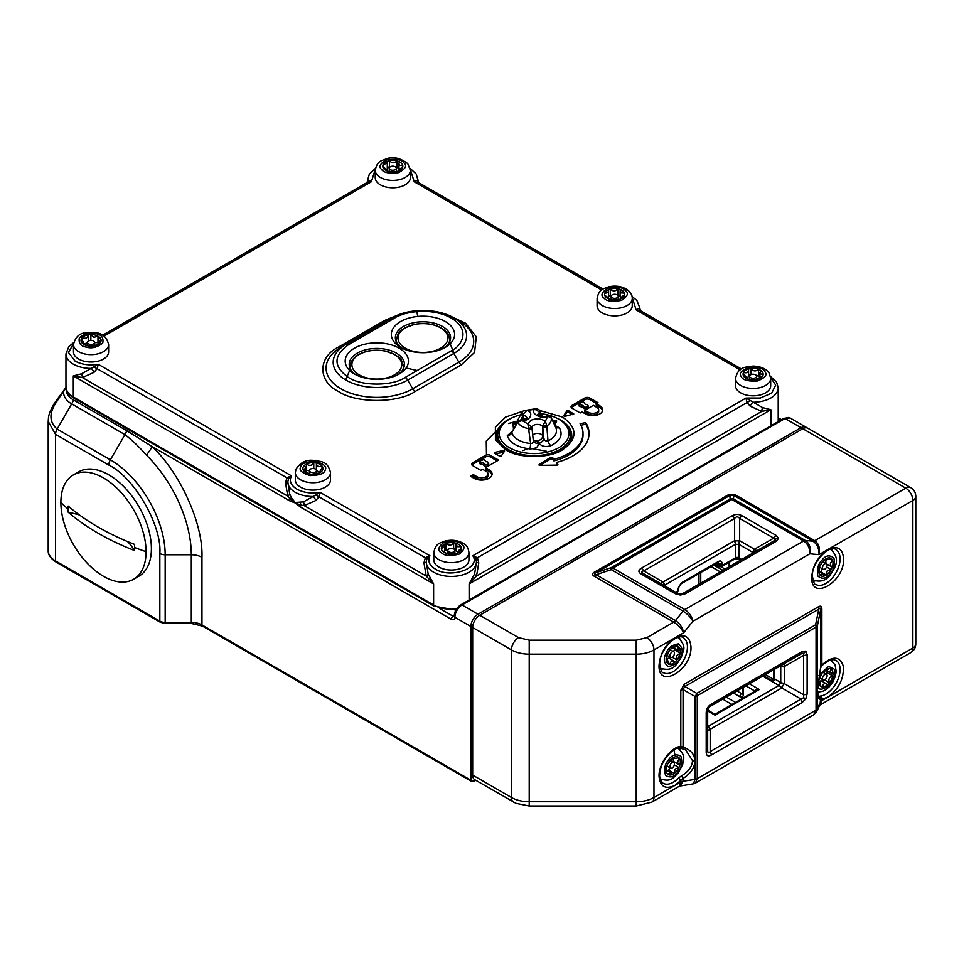 <?xml version="1.0" encoding="UTF-8"?>
<svg xmlns="http://www.w3.org/2000/svg" width="964" height="964" viewBox="0 0 964 964"><rect width="100%" height="100%" fill="white"/><g stroke="black" fill="none" stroke-linecap="round" stroke-linejoin="round"><path stroke-width="1.45" d="M417.677 316.445L417.026 312.42M56.069 562.072L160.361 622.286A2.506 1.446 -60 0 1 159.843 621.141L55.551 560.928A25.1 14.496 180 0 1 48.2 550.673C47.923 554.625 50.55 558.421 56.069 562.072A2.506 1.446 -60 0 1 55.551 560.928L55.551 434.342L48.2 421.425M66.191 387.118L54.587 402.964A7.531 0.603 33.3 0 1 55.635 403.289L66.54 386.745M160.361 622.286L165.169 623.467L165.169 554.77A77.506 44.754 -120 0 0 110.366 459.84A7.531 4.35 120 0 0 108.799 465.094L55.551 434.342A7.531 4.35 -60 0 1 57.117 429.101C49.441 422.34 48.947 413.737 55.635 403.289M108.799 465.094C134.056 477.035 162.121 525.657 159.843 553.505A7.531 4.35 180 0 0 165.169 554.77L191.306 554.77A95.99 55.418 -120 0 0 146.311 454.996C139.479 447.176 132.357 440.391 124.922 434.619L110.366 459.84L57.117 429.101L71.673 403.88A27.402 15.822 180 0 1 63.901 390.565A15.062 12.183 -166.8 0 0 66.094 388.42M146.311 454.996A15.062 5.254 134.7 0 0 151.963 446.477L451.369 619.334C453.514 620.31 454.695 619.623 454.924 617.285L470.89 626.504L470.89 780.225L201.958 624.961A15.062 8.7 0 0 0 191.306 622.407L165.169 622.407A7.531 4.35 0 0 1 159.843 621.141L159.843 553.505M126.766 430.703A15.062 8.7 120 0 1 124.922 434.619L71.673 403.88A15.062 8.7 120 0 0 73.517 399.964L126.766 430.703L151.963 446.477C180.172 472.758 203.32 524.067 201.958 557.325L201.958 624.961A2.506 1.446 -60 0 0 202.476 626.106L191.306 623.467L191.306 554.77A15.062 8.7 180 0 1 201.958 557.325M73.517 343.642L68.48 352.487L75.072 361.09C81.747 364.645 89.447 365.693 98.171 364.247L97.364 368.381L94.014 372.369L82.374 377.551L73.3 375.9L289.803 500.906A5.025 2.904 -60 0 1 290.152 498.942L287.754 496.123L285.525 482.94L286.862 477.783L291.477 475.854C288.971 480.891 290.791 485.338 296.948 489.182C303.624 492.737 311.324 493.785 320.048 492.339L429.932 555.782L426.823 559.108L426.269 561.831A5.025 1.241 0.4 0 1 423.967 562.868L425.305 557.722L429.932 555.782C427.426 560.819 429.245 565.266 435.391 569.122C450.718 579.027 481.277 568.133 472.806 555.782L477.433 557.722L478.771 562.868L476.529 576.062L469.119 583.931L474.601 573.893L476.469 561.94A25.1 14.496 0 0 0 476.469 561.831L475.903 559.108L472.806 555.782L745.991 398.06L760.307 398.048L771.706 393.095L775.683 385.13L770.646 377.454M315.891 500.473A5.025 1.856 55.1 0 0 313.131 496.508L320.048 492.339L319.229 496.472L315.891 500.473L304.25 505.642L300.876 505.136A5.025 2.904 120 0 0 300.539 507.1L433.619 583.931L426.209 576.062L423.967 562.868M94.014 372.369A5.025 1.856 55.1 0 0 91.255 368.405L98.171 364.247L291.477 475.854L288.381 479.168L287.826 481.892L289.682 493.966L291.273 497.569L295.177 502.509L303.431 501.895L313.131 496.508A25.1 14.496 0 0 1 295.177 492.267A25.1 14.496 0 0 1 287.814 482.012A25.1 14.496 0 0 1 287.826 481.892L287.826 481.892M446.392 314.372L465.612 323.241L476.324 336.834L474.553 352.426L461.358 364.814L415.207 391.456C397.795 403.422 355.849 403.422 338.436 391.456C317.698 381.395 317.698 357.186 338.436 347.124L384.576 320.482L399.542 314.372M539.599 410.471L562.482 417.038C577.822 427.968 577.822 438.909 562.482 449.839C549.601 458.683 518.572 458.695 505.678 449.839L495.424 439.741L495.388 427.233L505.582 417.099L523.018 411.146M406.097 367.995L417.147 370.55M454.092 353.318L450.417 344.413M564.976 416.352L563.603 415.809L566.868 410.893L568.519 410.688L573.785 413.966L564.976 416.352M539.864 465.359L539.117 464.383L550.866 457.249L552.517 457.418L553.938 459.274A48.947 28.257 0 0 0 583.027 433.439A48.947 28.257 0 0 0 580.075 423.774L585.738 422.581A54.972 31.74 180 0 1 589.052 433.439A54.972 31.74 180 0 1 556.385 462.455L557.891 464.54L556.915 465.118L539.864 465.359M375.418 168.399L369.345 174.074L367.694 179.882L371.357 181.774L367.079 182.533A5.025 3.784 52.4 0 0 368.26 180.401M497.304 439.837A37.656 21.738 0 0 1 497.713 438.885L497.713 438.801M487.929 462.13A2.506 1.446 180 0 1 488.664 463.154A2.506 1.446 180 0 1 487.121 464.491A2.506 1.446 180 0 1 484.386 464.178A2.506 1.446 180 0 1 483.651 463.154A2.506 1.446 180 0 1 483.675 462.949L479.952 462.166L479.59 461.214L484.205 459.37L485.796 461.72A2.506 1.446 180 0 1 487.929 462.13M488.664 463.154L488.664 464.793A2.506 1.446 180 0 1 487.121 466.142A2.506 1.446 180 0 1 484.386 465.817A2.506 1.446 180 0 1 483.651 464.793A2.506 1.446 180 0 1 483.675 464.588L483.675 463.371M582.184 401.976L583.606 401.976L585.184 404.338A2.506 1.446 180 0 1 587.329 404.747A2.506 1.446 180 0 1 588.064 405.772A2.506 1.446 180 0 1 586.522 407.109A2.506 1.446 180 0 1 583.786 406.796A2.506 1.446 180 0 1 583.051 405.772A2.506 1.446 180 0 1 583.075 405.555L578.689 404.229L582.184 401.976M588.064 405.772L588.064 407.411A2.506 1.446 180 0 1 586.522 408.748A2.506 1.446 180 0 1 583.786 408.435A2.506 1.446 180 0 1 583.051 407.411A2.506 1.446 180 0 1 583.075 407.194L583.075 405.977M400.602 347.353L400.602 347.353A31.631 18.256 180 0 1 400.602 321.53A31.631 18.256 180 0 1 445.332 321.53A31.631 18.256 180 0 1 445.332 347.353A31.631 18.256 180 0 1 400.602 347.353M443.814 348.185A27.607 15.942 0 0 0 450.586 337.725A27.607 15.942 0 0 0 442.488 326.459A27.607 15.942 0 0 0 412.399 323A27.607 15.942 0 0 0 395.361 337.725A27.607 15.942 0 0 0 402.121 348.185M354.451 374.008L354.451 374.008A31.631 18.256 180 0 1 354.451 348.185A31.631 18.256 180 0 1 399.18 348.185A31.631 18.256 180 0 1 399.18 374.008A31.631 18.256 180 0 1 354.451 374.008M397.674 374.827A27.607 15.942 0 0 0 404.434 364.368A27.607 15.942 0 0 0 396.349 353.101A27.607 15.942 0 0 0 366.26 349.643A27.607 15.942 0 0 0 349.209 364.368A27.607 15.942 0 0 0 355.969 374.827M396.541 338.027A27.607 15.942 0 0 0 395.686 340.184M350.39 364.681A27.607 15.942 0 0 0 349.534 366.826M489.001 469.721A10.544 6.085 180 0 1 492.086 474.023A10.544 6.085 180 0 1 485.579 479.638A10.544 6.085 180 0 1 474.083 478.325L470.54 476.276L473.384 474.637L476.927 476.686A6.531 3.772 0 0 0 484.036 477.505A6.531 3.772 0 0 0 488.073 474.023A6.531 3.772 0 0 0 486.157 471.36L482.603 469.311L480.831 470.336L472.673 465.612A3.519 2.024 180 0 1 471.637 464.178A3.519 2.024 180 0 1 472.673 462.744L485.446 455.37A3.519 2.024 180 0 1 490.423 455.37L498.581 460.081L485.446 467.673L489.001 469.721L489.001 471.36L485.446 469.311L485.446 467.673M597.981 402.699L596.21 403.723L599.753 405.772A10.038 5.796 180 0 1 602.693 409.869A10.038 5.796 180 0 1 596.499 415.231A10.038 5.796 180 0 1 585.558 413.966L582.003 411.917L580.232 412.941L572.062 408.23A3.519 2.024 180 0 1 571.037 406.796A3.519 2.024 180 0 1 572.062 405.362L584.847 397.987A3.519 2.024 180 0 1 589.811 397.987L597.981 402.699M494.677 453.321L495.026 452.369L503.184 450.525L504.558 451.068L501.292 455.996L499.653 456.189L494.677 453.321M603.006 289.067L418.569 182.582L414.231 181.774L410.327 169.435M375.261 169.435L371.357 181.774L104.064 336.087M741.461 368.995L640.445 310.673L636.107 309.866L632.203 297.527M491.989 474.842A10.544 6.085 0 0 0 489.001 471.36M497.159 460.9L490.423 457.008A3.519 2.024 0 0 0 485.446 457.008L472.673 464.383A3.519 2.024 0 0 0 471.938 464.997M476.927 476.686L476.927 478.325A6.531 3.772 0 0 0 484.036 479.144A6.531 3.772 0 0 0 488.073 475.662L488.073 474.023M476.927 478.325L473.384 476.276L473.384 474.637M473.384 476.276L471.962 477.096M602.596 410.688A10.038 5.796 0 0 0 599.753 407.411L596.21 405.362L596.21 403.723M596.559 403.518L589.811 399.626A3.519 2.024 0 0 0 584.847 399.626L572.062 407.001A3.519 2.024 0 0 0 571.339 407.615M503.895 452.164L495.629 453.875M572.532 414.653L568.519 412.327L566.868 412.532L564.277 416.364M553.938 459.274L553.938 460.913L552.517 459.057L550.866 458.888L540.214 465.359M557.156 465.094L556.385 462.455M589.04 434.258A54.972 31.74 0 0 0 585.738 424.22L585.738 422.581M585.738 424.22L580.918 425.232M553.938 460.913A48.947 28.257 0 0 0 583.027 435.077L583.027 433.439M366.802 182.702A5.025 5.001 4 0 0 367.682 180.208L367.079 182.533A5.025 3.784 52.4 0 1 367.031 182.57L367.007 182.582M601.657 289.983L414.231 181.774L417.894 179.919L416.231 174.05L410.17 168.399M740.099 369.911L636.107 309.866L639.771 307.805A25.1 14.496 0 0 1 639.771 307.926A5.025 5.001 -4 0 0 639.783 308.299L639.783 308.299A5.025 5.001 -4 0 0 640.662 310.806M745.991 398.06L762.608 407.615L770.863 409.724L761.789 411.375L750.149 406.193L746.799 402.193L745.991 398.06M426.269 561.699L426.269 561.831A25.1 14.496 0 0 0 426.269 561.94L428.137 573.893L433.619 583.931L433.619 604.982A25.1 14.496 0 0 0 456.599 608.911M483.651 464.576L479.952 463.805L479.301 461.623M583.051 407.194L579.352 406.422L578.689 404.229M598.68 409.869L598.68 411.508A6.025 3.482 180 0 1 594.957 414.725A6.025 3.482 180 0 1 588.402 413.966L584.847 411.917L584.847 410.278L593.366 405.362L596.921 407.411A6.025 3.482 180 0 1 598.68 409.869A6.025 3.482 180 0 1 594.957 413.086A6.025 3.482 180 0 1 588.402 412.327L584.847 410.278M417.894 179.714A25.1 14.496 0 0 1 417.894 179.822A5.025 5.001 -4 0 0 417.906 180.208L418.581 182.582A5.025 3.784 127.6 0 1 418.521 182.533L418.521 182.533A5.025 3.784 127.6 0 1 417.34 180.401M417.894 179.882L417.906 180.208A5.025 5.001 -4 0 0 418.798 182.702M639.771 307.974L640.385 310.637A5.025 3.784 127.6 0 1 640.385 310.637L640.385 310.637A5.025 3.784 127.6 0 1 639.204 308.492M475.903 559.108A5.025 0.639 -31.6 0 1 477.433 557.722L750.052 400.831M770.489 376.43L776.598 382.142L778.213 387.733A25.1 14.496 0 0 1 752.908 402.229A5.025 1.856 -55.1 0 0 750.149 406.193M478.771 562.868A5.025 1.241 -0.4 0 1 476.469 561.843L476.469 561.699M426.269 562L426.269 561.94A25.1 14.496 0 0 0 433.619 572.194A25.1 14.496 0 0 0 460.973 575.339A25.1 14.496 0 0 0 476.469 561.94L476.469 562M315.987 495.11L425.305 557.722A5.025 0.639 -148.4 0 1 426.823 559.108M285.525 482.94A5.025 1.241 -179.6 0 0 287.826 481.916M94.111 367.007L286.862 477.783A5.025 0.639 -148.4 0 1 288.381 479.168M73.3 375.9L81.554 373.803L91.255 368.405A25.1 14.496 0 0 1 73.3 364.163A25.1 14.496 0 0 1 65.95 353.921L65.95 386.709A25.1 14.496 0 0 0 73.3 396.963L73.3 375.9M384.576 320.482A5.025 2.904 -120 0 0 387.082 320.735L340.943 347.377A5.025 2.904 60 0 1 338.436 347.124M474.601 573.893A5.025 2.229 22.5 0 0 476.529 576.062L761.789 411.375A5.025 2.627 99.7 0 1 762.608 407.615M303.431 501.895A5.025 2.627 80.3 0 1 304.25 505.642L426.209 576.062A5.025 2.229 157.5 0 0 428.137 573.893M289.803 500.906L300.876 505.136A5.025 3.193 80.7 0 0 300.214 502.738M300.539 507.1L290.152 498.942A5.025 1.771 151.5 0 0 291.273 497.569M81.554 373.803A5.025 2.627 80.3 0 1 82.374 377.551L287.754 496.123A5.025 2.229 157.5 0 0 289.682 493.966M450.248 340.184A27.607 15.942 0 0 0 449.405 338.027M404.097 366.826A27.607 15.942 0 0 0 403.253 364.681M349.378 371.056L345.702 379.961M472.673 627.528L511.462 649.929L511.462 797.493L472.673 775.104L472.673 627.528A10.038 5.796 -60 0 1 479.771 615.237L802.807 428.727L905.762 488.158L814.761 540.696C818.858 543.672 820.28 548.323 819.002 554.649C819.183 548.612 817.183 544.13 812.989 541.178A5.025 2.904 120 0 0 814.761 540.696L735.363 494.857A5.025 2.904 -60 0 1 733.592 495.339L730.037 495.339A5.025 2.904 60 0 1 728.266 494.857L594.318 572.194A5.025 2.904 -120 0 0 596.089 572.664C593.969 573.676 593.969 574.363 596.089 574.713L675.487 620.563C679.801 623.443 682.524 627.516 683.669 632.782L675.017 637.782C684.669 633.372 689.995 636.445 690.983 647.001C691.887 670.281 658.147 689.754 659.039 665.449C660.039 653.737 665.365 644.506 675.017 637.782L653.966 649.929L653.966 797.493L675.017 785.347C665.365 789.757 660.039 786.684 659.039 776.128C658.605 763.898 670.908 747.088 680.813 746.365L680.813 690.32L684.368 684.163A5.025 2.904 -120 0 0 684.838 686.489L683.066 689.561L683.066 747.16A2.506 1.157 106.8 0 1 681.693 748.16L681.693 748.16A2.506 1.157 106.8 0 1 681.476 748.04M681.909 748.185L685.621 749.847L692.489 760.596C692.224 766.585 688.561 771.67 681.476 775.851L678.391 778.177A20.087 11.592 -60 0 1 663.196 783.262C661.822 784.045 659.002 775.875 659.774 775.104C659.147 764.139 671.245 748.064 679.355 747.835L679.355 747.835A2.506 1.88 -97.3 0 0 680.813 746.365L683.066 747.16C690.67 749.715 694.622 754.318 694.911 760.97C694.622 767.718 690.67 773.538 683.066 778.442L683.066 781.25L680.367 785.829M843.633 558.867C844.536 582.148 810.784 601.62 811.688 577.316C812.688 565.603 818.014 556.385 827.666 549.649C837.306 545.238 842.632 548.311 843.633 558.867M684.368 684.163L818.316 606.838C820.641 605.537 821.822 606.223 821.858 608.887L821.858 664.931A2.506 0.819 44.2 0 1 821.882 665.654C832.342 656.797 833.016 660.051 835.933 660.352A20.087 11.592 -60 0 1 840.09 669.546A20.087 11.592 -60 0 1 820.726 695.996L818.352 696.562M820.436 668.245A2.506 1.048 -165.5 0 0 820.569 668.028A2.506 1.048 -165.5 0 0 820.557 667.775L821.858 664.931C832.739 655.556 839.897 656.002 843.355 666.305C843.994 678.837 838.764 689.139 827.666 697.213L912.86 648.025L912.86 500.461L819.002 554.649L809.784 553.818C809.905 548.191 807.856 543.913 803.639 540.973L684.838 609.561C689.164 612.441 691.839 616.358 692.887 621.31C690.754 617.322 687.477 613.923 683.066 611.14L611.248 569.664A5.025 1.097 -108.4 0 1 611.248 567.615L730.037 499.039A5.025 4.892 -0 0 1 733.592 499.039A5.025 2.904 120 0 0 731.809 499.509A5.025 2.904 -120 0 0 730.037 499.039L730.037 495.339L596.089 572.664L611.248 567.615A5.025 2.904 60 0 1 613.02 568.097A5.025 2.904 120 0 0 611.248 569.664L596.089 574.713A5.025 2.904 120 0 1 594.318 576.291L673.716 622.129L646.868 637.638L636.216 640.18L529.212 640.18L518.56 637.638L479.771 615.237M745.835 685.838L754.716 690.971C754.957 689.766 756.487 689.296 759.331 689.525L756.065 690.561L715.71 713.866L714.204 713.866L706.745 709.564M716.011 714.541L714.951 715.155L713.89 714.541M762.693 676.101L778.972 685.5L707.865 726.543A5.025 2.892 65.5 0 1 710.179 729.302L710.179 751.571C708.576 753.619 707.733 753.137 707.672 750.125L707.672 710.769L708.359 708.239L710.179 706.431A5.025 2.567 60 0 1 710.167 706.431L709.504 706.901M706.202 725.47L706.202 712.818C706.335 709.034 708.01 706.13 711.227 704.13L802.096 651.664L805.771 651.086L807.121 654.556L807.121 693.911A5.025 2.904 180 0 1 803.566 694.755L803.675 697.719L801.06 699.105L781.78 687.971A5.025 2.892 -125.5 0 0 779.069 685.44L778.972 685.5A5.025 2.904 -120 0 1 781.491 688.151L710.179 729.302C708.576 730.724 707.745 730.242 707.672 727.856L707.672 727.977M772.369 680.849L773.682 677.74A2.506 1.446 0 0 0 774.417 678.776L780.744 682.536A5.025 2.892 5.5 0 0 784.286 683.621L803.566 694.755L803.566 655.412L784.286 666.546A5.025 2.892 174.5 0 1 780.744 665.919L780.756 682.428A5.025 2.904 180 0 0 784.298 683.283L781.491 688.151M781.756 665.1A5.025 3.217 -120 0 0 781.78 665.088L801.06 653.954L803.675 653.218L803.566 655.412A5.025 2.904 180 0 0 807.121 654.556M711.227 704.13A5.025 2.904 60 0 1 710.179 706.419L710.492 706.251A5.025 2.904 60 0 1 710.468 706.263L781.491 665.256A5.025 2.904 60 0 1 781.467 665.268M780.744 682.536L779.069 685.44M780.442 665.859L780.756 666.04A5.025 2.904 180 0 0 784.298 666.883L784.286 666.546C784.72 664.449 783.877 663.967 781.78 665.088L781.876 665.027M708.54 707.95L708.01 708.974M707.721 710.106L708.335 708.287M741.75 559.482L738.918 557.843A2.506 1.446 0 0 0 735.363 557.843L735.46 544.335L738.918 544.383L738.918 557.843A2.506 1.446 120 0 0 739.436 559L734.845 559L721.53 566.687A2.506 1.446 60 0 0 722.048 565.531A2.506 1.446 0 0 1 718.505 565.531L715.686 563.904M729.146 566.76L729.146 562.277M807.121 693.911L805.771 698.924L802.096 702.599A5.025 2.904 -120 0 0 801.06 699.105L710.179 751.571A5.025 2.904 60 0 1 711.227 755.077C708.01 756.776 706.335 755.812 706.202 752.173A5.025 2.904 0 0 0 707.672 750.125M802.096 651.664A5.025 2.904 60 0 1 801.06 653.954L710.179 706.419L801.06 653.954M706.202 752.173L706.202 712.818A5.025 2.904 -0 0 0 707.672 710.769M735.46 544.335A5.025 2.892 -114.5 0 0 734.628 540.72L734.628 518.451A5.025 2.904 -120 0 0 732.122 515.8L641.241 568.266A5.025 2.904 -120 0 1 643.747 570.917C641.168 571.291 641.168 572.255 643.747 573.821L677.825 593.499L643.747 573.821A5.025 2.904 120 0 0 641.241 574.062L675.318 593.74A5.025 2.904 120 0 1 677.825 593.499L682.849 593.499L678.548 593.836M682.235 593.788L682.849 593.499A5.025 2.904 60 0 1 685.356 593.74L776.237 541.274L778.563 538.37L776.237 535.478L742.159 515.8C738.81 514.017 735.46 514.017 732.122 515.8M753.209 552.649A5.025 2.892 -54.5 0 1 754.438 549.263L773.731 538.129L775.671 539.129L773.731 541.021A5.025 2.904 60 0 1 776.237 541.274M754.547 552.095L754.438 552.167C756.475 550.902 756.475 549.938 754.438 549.263L754.149 549.082A5.025 2.904 120 0 0 753.113 552.577L738.918 544.383A5.025 2.904 120 0 1 739.954 540.876L754.149 549.082M664.268 585.437A5.025 2.892 54.5 0 0 663.039 582.051L643.747 570.917L734.628 518.451C736.303 516.367 737.978 516.367 739.653 518.451L739.653 540.72A5.025 2.892 114.5 0 0 738.81 544.335M739.954 540.876L734.327 540.876A5.025 2.904 60 0 1 735.363 544.383L664.365 585.365A5.025 2.904 -120 0 0 663.328 581.87L734.327 540.876M663.328 581.87L663.039 582.051C661.003 582.726 661.003 583.69 663.039 584.955L662.931 584.895M711.071 566.567L720.277 571.881M700.756 583.16L700.756 572.532M697.261 778.647L695.466 783.081L693.417 783.804L695.02 779.394A5.025 2.904 0 0 0 697.261 778.647L816.062 710.058L816.062 627.13L697.261 695.719L697.261 778.647M821.858 608.887A5.025 2.904 0 0 0 820.557 610.188L817.364 625.829A5.025 2.904 180 0 1 816.062 627.13A5.025 2.904 -120 0 0 815.58 624.805A5.025 1.097 11.6 0 1 817.364 625.829L817.364 708.769L816.785 711.444L813.7 714.818L816.062 710.058A5.025 2.904 0 0 0 817.364 708.769L820.557 701.864A5.025 2.904 180 0 1 821.858 700.563L819.725 705.106M472.673 775.104A10.038 5.796 120 0 0 474.746 779.695L515.993 803.337L529.212 805.988L529.212 801.747A25.1 14.496 180 0 1 511.462 797.493A10.038 5.796 120 0 0 513.547 802.096M802.807 428.727A10.038 5.796 -60 0 1 807.832 428.233L910.775 487.663A10.038 5.796 -60 0 0 905.762 488.158A10.038 5.796 60 0 1 912.86 500.461A10.038 5.796 180 0 0 915.8 496.364C915.68 492.568 914.005 489.664 910.775 487.663M529.212 805.988L636.216 805.988L636.216 801.747L529.212 801.747L529.212 654.17L636.216 654.17L636.216 801.747A25.1 14.496 180 0 0 653.966 797.493A10.038 5.796 60 0 1 651.893 802.096L679.572 786.106L680.813 781.997L675.017 785.347L683.066 778.442L681.476 775.851M685.621 749.847L679.355 747.835M678.391 778.177A2.506 0.819 -135.8 0 1 680.813 780.744L680.813 781.997A5.025 2.904 180 0 1 683.066 781.25L695.02 779.394L695.02 696.466A5.025 2.699 -60 0 0 696.791 693.393A5.025 2.904 60 0 1 697.261 695.719A5.025 2.904 180 0 1 695.02 696.466L683.066 689.561A5.025 2.904 180 0 0 680.813 690.32M820.027 704.455L820.557 699.069A2.506 2.434 -114.1 0 0 819.075 696.406M820.726 695.996A2.506 1.88 82.7 0 1 821.858 699.31L820.557 699.069C818.52 699.719 817.46 696.791 817.388 690.26L820.557 667.775L820.557 610.188C820.75 607.838 820.159 607.501 818.785 609.164L815.58 624.805L696.791 693.393L684.838 686.489L818.785 609.164A5.025 2.904 -120 0 1 818.316 606.838M821.882 665.654L820.569 668.028L817.472 689.887A2.506 1.446 0 0 0 817.388 689.525M682.849 593.499L773.731 541.021L682.849 593.499L680.343 594.161L680.343 595.089L685.356 593.74M742.159 515.8A5.025 2.904 -60 0 0 739.653 518.451L773.731 538.129A5.025 2.904 -60 0 1 776.237 535.478M805.41 540.503C809.531 543.455 810.989 547.901 809.784 553.818L692.887 621.31L683.669 632.782C681.44 628.48 678.114 624.937 673.716 622.129A5.025 2.904 -60 0 0 675.487 620.563L683.066 611.14A5.025 2.904 120 0 1 684.838 609.561L613.02 568.097L731.809 499.509L803.639 540.973A5.025 2.904 120 0 1 805.41 540.503L733.592 499.039L733.592 495.339L812.989 541.178L805.41 540.503M515.897 423.606L515.873 423.618A5.025 3.193 54.4 0 1 512.969 423.618L513.487 429.149M546.829 426.498L542.696 426.678L542.877 425.413L545.371 421.292L546.853 425.895L546.889 427.221L542.756 427.353L543.841 438.198C544.455 440.572 545.841 441.452 547.998 440.873A22.389 12.93 0 0 0 555.722 427.413L550.962 417.159L547.118 416.412M541.117 413.713A34.897 20.148 180 0 1 558.759 419.195A34.897 20.148 180 0 1 558.662 447.742A34.897 20.148 180 0 1 509.366 447.658A34.897 20.148 180 0 1 509.414 419.195A34.897 20.148 180 0 1 509.498 419.147A34.897 20.148 180 0 1 520.488 414.882M508.438 419.75A36.403 21.015 0 0 0 508.341 419.81A36.403 21.015 0 0 0 497.689 434.668A36.403 21.015 0 0 0 508.245 449.477A36.403 21.015 0 0 0 559.723 449.586A36.403 21.015 0 0 0 570.483 434.668A36.403 21.015 0 0 0 559.915 419.87A36.403 21.015 0 0 0 559.819 419.81L558.759 419.195M521.56 413.002A2.506 1.542 28.7 0 0 521.391 413.219A2.506 1.542 28.7 0 0 522.934 415.821L523.127 415.303A5.519 3.193 180 0 1 526.995 418.159M554.758 425.317L556.734 421.039L552.709 420.894M538.984 443.042A5.025 3.964 155.4 0 0 543.841 438.198L542.756 435.812A5.025 3.964 -24.6 0 1 537.9 440.656L538.984 443.042C541.394 446.416 545.383 447.308 550.926 445.705C560.433 440.789 563.241 434.812 559.373 427.787L554.734 425.341M559.373 427.787A5.025 3.82 -33.8 0 1 555.433 426.799M550.926 445.705A5.025 2.543 65.4 0 1 547.998 440.873L546.889 427.221M512.462 431.137L507.269 435.728C509.896 442.946 517.439 447.332 529.911 448.911C536.117 448.718 538.816 446.814 538.02 443.187A5.025 3.964 -24.6 0 1 533.453 441.175L533.453 441.175A5.025 3.964 -24.6 0 1 533.309 440.813M529.911 448.911A5.025 0.627 95.1 0 0 530.634 443.512C532.911 443.428 533.755 442.199 533.164 439.825L533.453 441.175M507.269 435.728A5.025 4.061 165.6 0 0 511.932 432.631A22.389 12.93 0 0 0 530.634 443.512L527.898 423.955L522.066 420.557L517.656 422.244L511.872 432.438M555.469 420.473L554.288 424.317L555.481 423.774M539.286 410.218A2.506 1.916 155.8 0 1 539.78 410.809L539.78 410.809A2.506 1.916 155.8 0 1 539.322 412.833L539.454 413.315A2.506 1.904 -25.3 0 0 539.961 411.206L539.961 411.206A2.506 1.904 -25.3 0 0 539.852 411.026M542.346 416.46L539.021 409.736A2.506 1.554 135.2 0 1 539.009 411.7L534.815 409.278L536.49 408.628L523.85 410.664L526.814 410.495L523.38 414.074A2.506 0.94 -141.9 0 1 522.175 411.941L521.669 412.725A2.506 1.567 28.4 0 0 523.127 415.303L523.38 414.074M537.828 414.821A5.519 3.193 180 0 1 539.322 412.833L539.009 411.7M521.669 412.725L516.162 423.208M520.801 419.822L522.934 415.821L522.934 419.75M539.454 415.833L539.454 413.315L540.804 416.231M531.899 427.498A5.519 3.193 180 0 1 533.526 425.341A5.519 3.193 180 0 1 542.696 426.678L542.756 435.812A5.519 3.193 0 0 0 533.526 434.366A5.519 3.193 0 0 0 532.743 434.933M551.095 417.424A2.506 1.88 -25.4 0 0 551.059 417.34L550.866 416.942A2.506 2.314 151.6 0 1 550.962 417.159A17.244 9.953 180 0 1 546.853 425.895L542.877 425.413M551.3 417.858A2.506 1.904 -25.3 0 0 551.275 417.798L551.059 417.34A2.506 1.88 -25.4 0 0 550.998 417.231M551.95 419.244L551.275 417.798A2.506 1.904 -25.3 0 0 551.239 417.725M517.403 422.557A2.506 1.518 -151.7 0 1 517.451 421.666L517.451 421.666A2.506 1.518 -151.7 0 1 517.752 421.328M517.355 421.943A2.506 1.542 28.7 0 0 517.174 422.172L517.174 422.172A2.506 1.542 28.7 0 0 517.114 423.063M528.875 429.233L532.08 428.414L531.754 427.112L528.694 428.667A17.244 9.953 180 0 1 517.656 422.244A2.506 1.976 -135.3 0 1 518.114 420.762L511.944 432.149M528.959 429.956L532.14 429.088L531.851 427.377M531.754 427.112L532.032 428.305L531.754 427.112L527.898 423.955L530.694 420.425C536.044 418.123 540.937 418.412 545.371 421.292L547.54 416.677C541.31 419.689 529.549 412.857 534.815 409.278L526.814 410.495C534.442 412.11 530.055 421.401 522.066 420.557L520.367 420.485M533.297 440.584L532.068 428.98M359.174 354.499A24.956 14.412 180 0 1 394.469 354.499A24.956 14.412 180 0 1 394.469 374.863A24.956 14.412 180 0 1 359.174 374.863A24.956 14.412 180 0 1 359.174 354.499M405.326 348.221A24.956 14.412 180 0 1 405.326 327.844A24.956 14.412 180 0 1 440.62 327.844A24.956 14.412 180 0 1 440.62 348.221A24.956 14.412 180 0 1 405.326 348.221M410.363 170.279L410.363 177.653A17.569 10.146 180 0 1 396.891 187.522A17.569 10.146 180 0 1 377.141 182.256A17.569 10.146 180 0 1 375.225 177.653L375.225 170.279C377.358 160.277 381.515 161.108 386.48 158.783C393.276 156.385 400.361 158.012 407.748 163.675L410.363 170.279A17.569 10.146 180 0 1 396.891 180.148A17.569 10.146 180 0 1 377.141 174.882A17.569 10.146 180 0 1 375.225 170.279M382.925 166.724L382.925 165.109A10.038 5.796 180 0 1 387.082 161.41L387.287 162.747L382.925 165.109A10.038 5.796 180 0 0 382.756 166.182A10.038 5.796 180 0 0 382.792 166.652A10.038 5.796 0 0 0 383.853 168.808A10.038 5.796 0 0 0 386.251 170.58L386.082 169.182L386.251 170.58A10.038 5.796 180 0 0 388.492 171.423L396.12 171.652A10.038 5.796 180 0 1 388.492 171.423M402.807 166.652L402.807 165.712L399.506 165.23L398.963 163.567L398.963 169.037A5.025 2.904 -0 0 0 399.06 169.616M398.963 163.567L399.337 161.783A10.038 5.796 180 0 0 397.096 160.94A10.038 5.796 0 0 0 389.48 160.711L389.48 166.856A5.025 2.904 0 0 0 389.854 167.109M387.287 168.013A9.291 5.362 180 0 1 389.697 167.278M396.108 167.555A5.025 2.904 0 0 0 396.481 167.411A9.291 5.362 180 0 1 398.963 168.314M395.927 167.314A3.519 2.024 180 0 1 396.312 168.23A3.519 2.024 180 0 1 393.613 170.206A3.519 2.024 180 0 1 389.661 169.146A3.519 2.024 180 0 1 389.275 168.23A3.519 2.024 180 0 1 391.974 166.254A3.519 2.024 180 0 1 395.927 167.314M402.663 167.254A10.038 5.796 180 0 1 398.506 170.953C397.963 170.303 399.349 169.074 402.663 167.254A10.038 5.796 180 0 0 402.832 166.182A10.038 5.796 180 0 0 402.807 165.712A10.038 5.796 0 0 0 399.337 161.783M398.301 171.026L398.506 170.953A10.038 5.796 180 0 1 396.12 171.652M387.082 161.41A10.038 5.796 180 0 1 389.48 160.711C391.902 163.422 394.445 163.494 397.096 160.94L397.096 167.085A5.025 2.904 0 0 1 396.481 167.411M382.792 166.652L386.082 169.182M398.963 167.748A10.038 5.796 0 0 0 397.096 167.085M389.48 166.856A10.038 5.796 0 0 0 387.287 167.483M387.251 168.025A5.025 2.904 180 0 1 387.287 168.375A5.025 2.904 180 0 1 386.564 169.881M770.682 378.31L770.682 385.684A17.569 10.146 180 0 1 756.065 395.686A17.569 10.146 180 0 1 736.532 389.046A17.569 10.146 180 0 1 735.544 385.684L735.544 378.31C738.532 365.983 745.425 367.501 753.089 366.043C760.994 366.428 766.38 368.838 769.236 373.297L770.682 378.31A17.569 10.146 180 0 1 756.065 388.311A17.569 10.146 180 0 1 736.532 381.672A17.569 10.146 180 0 1 735.544 378.31M743.581 374.237L743.581 372.393A10.038 5.796 180 0 1 748.546 369.043C748.642 372.321 746.98 373.442 743.581 372.393A10.038 5.796 180 0 0 743.087 373.912A10.038 5.796 0 0 0 743.642 376.129A10.038 5.796 0 0 0 745.618 378.069L746.003 376.671L745.618 378.069A10.038 5.796 180 0 0 747.654 379.069L755.149 379.888A10.038 5.796 180 0 1 747.654 379.069M760.222 373.791L760.608 370.357A10.038 5.796 0 0 1 763.139 374.502L760.222 373.791L759.933 372.646L759.933 377.37M746.293 378.081A5.025 2.904 180 0 0 748.606 375.671A5.025 2.904 0 0 0 748.606 375.635A9.291 5.362 180 0 1 750.016 375.297M756.607 376.056A5.025 2.904 0 0 0 757.897 375.755A9.291 5.362 180 0 1 759.933 376.719M756.427 375.586A3.519 2.024 180 0 1 756.632 376.261A3.519 2.024 180 0 1 753.703 378.262A3.519 2.024 180 0 1 749.799 376.936A3.519 2.024 180 0 1 749.594 376.261A3.519 2.024 180 0 1 752.523 374.261A3.519 2.024 180 0 1 756.427 375.586M757.897 375.755A5.025 2.904 0 0 0 758.572 375.49L758.572 369.345A10.038 5.796 180 0 1 760.608 370.357M763.139 374.502A10.038 5.796 180 0 1 762.644 376.032A10.038 5.796 180 0 1 757.68 379.37A10.038 5.796 180 0 1 755.149 379.888M748.606 375.635L748.546 369.043A10.038 5.796 180 0 1 751.077 368.537L751.077 374.598M758.572 369.345A10.038 5.796 0 0 0 751.077 368.537C753.161 371.417 755.656 371.682 758.572 369.345M743.087 373.912L746.003 376.671M759.933 376.105A10.038 5.796 0 0 0 758.572 375.49M750.836 374.707A10.038 5.796 0 0 0 748.606 375.177M762.644 376.032C759.246 377.587 757.584 378.707 757.68 379.37L757.62 379.394M108.619 344.485L108.619 351.872A17.569 10.146 180 0 1 84.663 361.319A17.569 10.146 180 0 1 73.481 351.872L73.481 344.485C77.096 330.327 87.543 332.447 96.713 332.845C102.895 333.677 106.859 337.557 108.619 344.485A17.569 10.146 180 0 1 84.663 353.945A17.569 10.146 180 0 1 73.481 344.485M87.399 345.787A10.038 5.796 0 0 0 91.231 346.184L84.121 344.582A10.038 5.796 0 0 0 87.399 345.787M94.568 342.618A5.025 2.904 0 0 0 97.231 342.533A5.025 2.904 0 0 0 97.979 342.341L97.979 336.195L93.785 337.364L90.869 334.592L90.869 340.413M92.327 340.545A3.519 2.024 180 0 1 94.568 342.437A3.519 2.024 180 0 1 89.773 344.329A3.519 2.024 180 0 1 87.531 342.437A3.519 2.024 180 0 1 92.327 340.545M88.182 341.268A5.025 2.904 0 0 0 88.23 340.979L88.23 334.833A10.038 5.796 180 0 1 90.869 334.592A10.038 5.796 0 0 1 97.979 336.195A10.038 5.796 180 0 1 99.654 337.4A10.038 5.796 180 0 1 100.81 341.762A10.038 5.796 180 0 1 99.834 343.196A10.038 5.796 180 0 1 93.882 345.956A10.038 5.796 180 0 1 91.231 346.184M84.121 344.582A10.038 5.796 180 0 1 82.446 343.377A10.038 5.796 180 0 1 81.289 339.027A10.038 5.796 180 0 1 82.265 337.581L82.265 339.931M88.23 334.833A10.038 5.796 0 0 0 82.265 337.581C85.7 339.003 87.676 338.087 88.23 334.833M83.663 343.774A5.025 2.904 0 0 0 87.543 342.341M97.231 342.533A9.291 5.362 180 0 1 98.436 343.292M81.289 339.027L83.663 342.473L82.446 343.377M93.882 345.956L99.834 343.196M100.81 341.762L98.436 340.28L99.654 337.4M468.938 552.517L468.938 559.891A17.569 10.146 180 0 1 457.285 569.447A17.569 10.146 180 0 1 437.789 566.338A17.569 10.146 180 0 1 433.8 559.891L433.8 552.517C435.933 542.527 440.09 543.359 445.043 541.033C452.152 539.418 458.454 540.346 463.961 543.817C466.709 545.359 468.371 548.263 468.938 552.517A17.569 10.146 180 0 1 457.285 562.072A17.569 10.146 180 0 1 437.789 558.951A17.569 10.146 180 0 1 433.8 552.517M443.609 552.095A10.038 5.796 0 0 0 446.609 553.529L441.765 550.119A10.038 5.796 0 0 0 443.609 552.095M446.694 553.541L446.609 553.529A10.038 5.796 180 0 0 449.116 554.071L456.647 553.348A10.038 5.796 180 0 1 449.116 554.071M454.466 549.516A9.291 5.362 180 0 1 456.044 549.938A5.025 2.904 0 0 0 456.044 549.974A5.025 2.904 0 0 0 457.189 551.806A5.025 2.904 0 0 0 458.093 552.3M460.973 548.528L460.973 546.721L457.189 546.684L456.129 543.31L456.044 549.974M444.645 550.866A9.291 5.362 180 0 1 446.766 549.914A5.025 2.904 0 0 0 447.886 550.191M454.08 549.179A3.519 2.024 180 0 1 454.888 550.468A3.519 2.024 180 0 1 452.55 552.372A3.519 2.024 180 0 1 448.658 551.757A3.519 2.024 180 0 1 447.85 550.468A3.519 2.024 180 0 1 450.188 548.552A3.519 2.024 180 0 1 454.08 549.179M456.044 549.444A10.038 5.796 0 0 0 453.646 548.926L453.622 542.768A10.038 5.796 180 0 1 456.129 543.31A10.038 5.796 0 0 1 460.973 546.721A10.038 5.796 180 0 1 461.407 548.239A10.038 5.796 180 0 1 458.719 552.372A10.038 5.796 180 0 1 456.647 553.348M441.765 550.119A10.038 5.796 180 0 1 441.331 548.588A10.038 5.796 180 0 1 444.018 544.467A10.038 5.796 180 0 1 446.091 543.491L446.091 549.637A5.025 2.904 0 0 0 446.766 549.914M453.622 542.768A10.038 5.796 0 0 0 446.091 543.491C448.983 545.865 451.489 545.624 453.622 542.768M446.091 549.637A10.038 5.796 0 0 0 444.645 550.263M444.018 544.467L444.645 546.684L441.331 548.588M461.407 548.239C458.358 550.468 457.466 551.842 458.719 552.372L458.093 551.782L458.093 552.721M632.239 298.37L632.239 305.757A17.569 10.146 180 0 1 619.744 315.469A17.569 10.146 180 0 1 600.03 311.36A17.569 10.146 180 0 1 597.09 305.757L597.09 298.37C599.234 288.369 603.392 289.212 608.356 286.886C616.177 285.151 622.865 286.392 628.42 290.574C631.203 293.418 632.468 296.02 632.239 298.37A17.569 10.146 180 0 1 619.744 308.082A17.569 10.146 180 0 1 600.03 303.985A17.569 10.146 180 0 1 597.09 298.37M606.296 297.478A10.038 5.796 0 0 0 609.043 299.081L608.392 297.707L604.814 295.406A10.038 5.796 0 0 0 606.296 297.478M609.224 299.153L609.043 299.081A10.038 5.796 180 0 0 611.441 299.768L619.057 299.491A10.038 5.796 180 0 1 611.441 299.768M620.129 296.093A5.025 2.904 0 0 0 620.105 296.418A5.025 2.904 0 0 0 620.912 297.997M624.515 294.779L624.515 293.14L620.937 292.899L620.298 289.477A10.038 5.796 180 0 0 617.888 288.79A10.038 5.796 0 0 0 610.272 289.067L610.272 295.213A5.025 2.904 0 0 0 610.899 295.526A5.025 2.904 0 0 0 611.333 295.683M608.441 296.442A9.291 5.362 180 0 1 610.899 295.526M617.767 295.37A9.291 5.362 180 0 1 620.105 296.081M617.599 295.201A3.519 2.024 180 0 1 618.177 296.322A3.519 2.024 180 0 1 615.683 298.274A3.519 2.024 180 0 1 611.742 297.442A3.519 2.024 180 0 1 611.152 296.322A3.519 2.024 180 0 1 613.646 294.382A3.519 2.024 180 0 1 617.599 295.201M624.684 294.695A10.038 5.796 180 0 1 621.286 298.635C620.358 298.045 621.491 296.731 624.684 294.695A10.038 5.796 180 0 0 624.708 294.273A10.038 5.796 180 0 0 624.515 293.14A10.038 5.796 0 0 0 620.298 289.477M620.888 298.828L621.286 298.635A10.038 5.796 180 0 1 619.057 299.491M604.814 295.406A10.038 5.796 180 0 1 604.621 294.273A10.038 5.796 180 0 1 604.645 293.863A10.038 5.796 180 0 1 608.043 289.923A10.038 5.796 180 0 1 610.272 289.067C612.971 291.598 615.502 291.514 617.888 288.79L617.888 294.936A5.025 2.904 0 0 1 617.55 295.165M620.105 295.55A10.038 5.796 0 0 0 617.888 294.936M610.272 295.213A10.038 5.796 0 0 0 608.441 295.876M608.043 289.923L608.441 291.743L604.645 293.863L604.645 294.695M608.441 291.743L608.441 297.201A5.025 2.904 180 0 1 608.368 297.695M330.495 472.589L330.495 479.964A17.569 10.146 180 0 1 330.074 482.169A17.569 10.146 180 0 1 310.998 490.049A17.569 10.146 180 0 1 295.346 479.964L295.346 472.589A17.569 10.146 180 0 0 310.998 482.675A17.569 10.146 180 0 0 330.074 474.794A17.569 10.146 180 0 0 330.495 472.589C327.507 460.286 320.651 461.792 312.999 460.322C305.986 459.623 300.322 462.587 295.984 469.203L295.346 472.589M303.118 467.227A10.038 5.796 0 0 0 303.021 469.468L305.576 468.564L304.684 465.166A10.038 5.796 0 0 0 303.118 467.227M322.82 467.504A10.038 5.796 0 0 1 321.157 471.806L320.277 470.456L322.82 467.504A10.038 5.796 180 0 0 322.012 466.022A10.038 5.796 0 0 0 316.385 463.045A10.038 5.796 180 0 0 313.77 462.708C312.047 465.72 309.625 466.166 306.492 464.033A10.038 5.796 180 0 1 313.77 462.708L313.77 468.564M305.696 471.276A9.291 5.362 180 0 1 307.227 470.396A5.025 2.904 0 0 1 306.492 470.179A10.038 5.796 0 0 0 305.696 470.613M316.023 469.576A9.291 5.362 180 0 1 316.433 469.673A5.025 2.904 0 0 0 320.156 472.107M316.349 470.974A3.519 2.024 180 0 1 312.541 472.553A3.519 2.024 180 0 1 309.408 470.54A3.519 2.024 180 0 1 309.492 470.095A3.519 2.024 180 0 1 313.3 468.516A3.519 2.024 180 0 1 316.433 470.54A3.519 2.024 180 0 1 316.349 470.974M321.157 471.806A10.038 5.796 180 0 1 319.349 472.938A10.038 5.796 180 0 1 312.071 474.264A10.038 5.796 180 0 1 309.456 473.927A10.038 5.796 180 0 1 303.829 470.95A10.038 5.796 180 0 1 303.021 469.468M304.684 465.166A10.038 5.796 180 0 1 306.492 464.033L306.492 470.179M322.012 468.167L322.012 466.022C318.59 467.323 316.722 466.323 316.385 463.045L316.385 469.299A5.025 2.904 0 0 0 316.433 469.673M320.156 472.505L320.277 470.456M305.696 471.661L305.576 468.564M316.385 463.383L316.385 469.191A5.025 2.904 0 0 0 316.385 469.299M316.385 469.191A10.038 5.796 0 0 0 315.192 468.986M309.408 470.613A5.025 2.904 180 0 1 307.227 470.396M303.829 470.95L309.456 473.927M312.071 474.264L319.349 472.938M672.221 657.219L677.005 659.979A10.038 5.796 120 0 0 679.005 656.653A10.038 5.796 120 0 0 680.15 653.098L674.824 650.025A5.025 2.904 120 0 0 674.246 650.471A5.025 2.904 120 0 0 673.306 651.471M670.631 657.46A9.291 5.362 -60 0 1 669.582 658.496L675.282 661.882A10.038 5.796 -60 0 1 669.908 664.365C670.715 660.93 672.511 660.099 675.282 661.882A10.038 5.796 -60 0 0 677.005 659.979L676.68 655.773L680.15 653.098A10.038 5.796 -60 0 0 680.331 650.821L678.114 650.242L678.114 646.422A10.038 5.796 -60 0 1 680.331 650.821M666.329 657.303A10.038 5.796 120 0 1 669.474 650.423L666.329 657.303A10.038 5.796 -60 0 0 666.148 659.581A10.038 5.796 120 0 0 668.365 663.979A10.038 5.796 -60 0 0 669.908 664.365L668.341 663.461M670.293 654.11A3.266 1.88 -60 0 1 673.8 651.76A3.266 1.88 -60 0 1 674.053 655.05A3.266 1.88 -60 0 1 670.546 657.412A3.266 1.88 -60 0 1 670.293 654.11M669.474 650.423A10.038 5.796 -60 0 1 671.197 648.519A10.038 5.796 -60 0 1 676.571 646.037A10.038 5.796 -60 0 1 678.114 646.422M668.365 663.979C667.968 660.232 667.233 658.761 666.148 659.581L666.955 659.34L666.148 658.87M670.016 658.749A10.038 5.796 120 0 0 671.137 657.569M674.824 650.025A10.038 5.796 120 0 0 675.005 648.459M674.475 648.157A9.291 5.362 -60 0 1 674.246 650.471M666.51 659.075A5.025 2.904 -60 0 1 669.546 658.484A5.025 2.904 -60 0 1 669.582 658.496M676.571 646.037C673.499 648.169 671.703 648.989 671.197 648.519L671.137 648.579M822.376 568.808A5.025 2.904 120 0 0 821.111 571.23A5.025 2.904 120 0 0 820.918 571.977L826.244 575.05A10.038 5.796 120 0 0 828.907 572.737A10.038 5.796 120 0 0 831.125 569.579L826.654 567.001M824.353 575.954A10.038 5.796 -60 0 1 819.918 574.966L822.497 573.58L824.353 575.954A10.038 5.796 -60 0 0 826.244 575.05L827.269 570.808L831.125 569.579A10.038 5.796 -60 0 0 832.209 567.157C829.606 565.133 829.751 562.976 832.655 560.687A10.038 5.796 -60 0 1 832.209 567.157L826.895 564.097M820.653 564.555A10.038 5.796 120 0 1 825.533 559.084L820.653 564.555A10.038 5.796 -60 0 0 819.569 566.977A10.038 5.796 120 0 0 819.111 573.447A10.038 5.796 -60 0 0 819.918 574.966M821.111 571.23A9.291 5.362 -60 0 1 819.749 571.989M823.834 564.615A3.266 1.88 -60 0 1 826.449 563.627A3.266 1.88 -60 0 1 825.799 568.302A3.266 1.88 -60 0 1 823.184 569.278A3.266 1.88 -60 0 1 823.834 564.615M825.533 559.084A10.038 5.796 -60 0 1 827.413 558.18A10.038 5.796 -60 0 1 831.848 559.18A10.038 5.796 -60 0 1 832.655 560.687L830.691 559.554M819.569 566.977L819.111 573.447M826.317 563.554A5.025 2.904 -60 0 1 826.534 558.975M831.848 559.18L827.606 559.59L827.413 558.18M669.86 767.693A5.025 2.904 120 0 0 669.1 769.585A5.025 2.904 120 0 0 668.944 770.32L674.27 773.393A10.038 5.796 120 0 0 676.861 770.826A10.038 5.796 120 0 0 678.909 767.525L674.354 764.898M672.378 774.514A10.038 5.796 -60 0 1 667.678 774.176L670.631 772.526L672.378 774.514A10.038 5.796 -60 0 0 674.27 773.393L675.077 769.079L678.909 767.525A10.038 5.796 -60 0 0 679.837 765.091L674.282 761.897A5.025 2.904 120 0 0 674.511 762.006M667.57 764.223A10.038 5.796 120 0 1 672.209 758.367L667.57 764.223A10.038 5.796 -60 0 0 666.642 766.669A10.038 5.796 120 0 0 666.702 772.863A10.038 5.796 -60 0 0 667.678 774.176M669.1 769.585A9.291 5.362 -60 0 1 667.401 770.658M670.992 763.657A3.266 1.88 -60 0 1 673.8 762.44A3.266 1.88 -60 0 1 673.354 766.874A3.266 1.88 -60 0 1 670.546 768.091A3.266 1.88 -60 0 1 670.992 763.657M673.981 749.908L674.993 755.378M672.209 758.367A10.038 5.796 -60 0 1 674.101 757.246A10.038 5.796 -60 0 1 678.801 757.571A10.038 5.796 -60 0 1 679.777 758.897A10.038 5.796 -60 0 1 679.837 765.091C677.065 763.331 677.041 761.271 679.777 758.897L678.041 757.897M666.702 772.863L666.642 766.645M667.956 770.983A10.038 5.796 120 0 0 668.944 770.32M674.234 762.873A10.038 5.796 120 0 0 674.511 762.03M673.896 762.488A9.291 5.362 -60 0 0 674.101 761.777A5.025 2.904 120 0 0 674.282 761.897M674.101 761.777A5.025 2.904 -60 0 1 673.511 757.873M678.801 757.571C675.318 758.897 673.752 758.789 674.101 757.246L674.294 758.331L673.197 757.704M827.642 671.161A10.038 5.796 120 0 1 827.413 672.848L832.739 675.921A10.038 5.796 -60 0 1 829.462 682.765C828.124 679.439 829.221 677.162 832.739 675.921A10.038 5.796 -60 0 0 832.98 673.607A10.038 5.796 120 0 0 832.438 670.811A10.038 5.796 120 0 0 830.92 669.052A10.038 5.796 -60 0 1 830.92 669.052L830.896 669.04M832.98 673.607L829.92 672.041L830.92 669.052A10.038 5.796 -60 0 0 829.414 668.594C826.293 670.679 824.509 671.438 824.063 670.884A10.038 5.796 -60 0 1 829.414 668.594M820.858 686.44A10.038 5.796 120 0 1 818.785 681.885L820.087 682.428L820.858 686.44A10.038 5.796 -60 0 1 820.858 686.44A10.038 5.796 -60 0 0 822.364 686.898A10.038 5.796 120 0 0 827.715 684.609A10.038 5.796 -60 0 0 829.462 682.765L824.557 679.933M827.124 670.86A9.291 5.362 -60 0 1 826.835 673.27A5.025 2.904 120 0 1 827.413 672.848M823.28 680.006A9.291 5.362 -60 0 1 822.039 681.211A5.025 2.904 120 0 0 821.918 681.15A5.025 2.904 120 0 0 819.231 681.5M822.69 679.379A3.266 1.88 -60 0 1 823.533 675.656A3.266 1.88 -60 0 1 826.449 674.306A3.266 1.88 -60 0 1 826.955 674.872A3.266 1.88 -60 0 1 826.1 678.608A3.266 1.88 -60 0 1 823.184 679.957A3.266 1.88 -60 0 1 822.69 679.379M820.087 682.428L818.785 681.885A10.038 5.796 -60 0 1 819.026 679.572A10.038 5.796 -60 0 1 822.316 672.727A10.038 5.796 -60 0 1 824.063 670.884L823.979 670.956M820.846 686.019L822.364 686.898C823.22 683.512 825.003 682.741 827.715 684.609L821.918 681.15M822.473 681.464A10.038 5.796 120 0 0 823.786 680.114M826.04 674.065A5.025 2.904 -60 0 1 826.835 673.27M822.316 672.727L819.026 679.572M146.07 551.697A60.25 34.776 -120 0 0 119.777 491.074A60.25 34.776 -120 0 0 73.348 474.927A60.25 34.776 -120 0 0 60.877 502.509A60.25 34.776 -120 0 0 87.17 563.133A60.25 34.776 -120 0 0 133.598 579.28A60.25 34.776 -120 0 0 146.07 551.697A244.748 141.298 0 0 1 134.611 547.516L134.599 550.552C108.161 540.262 86.025 527.477 68.179 512.209L68.179 506.064C86.025 521.331 108.161 534.104 134.599 544.407L134.611 547.516M133.598 579.28L138.924 576.207A60.25 34.776 -120 0 0 151.396 548.624A60.25 34.776 -120 0 0 125.103 488.001A60.25 34.776 -120 0 0 78.674 471.854L73.348 474.927M79.47 514.981A110.45 63.769 0 0 0 68.179 512.209M134.599 550.552A110.45 63.769 0 0 0 127.597 541.587M202.476 626.106L471.408 781.37A2.506 1.446 -60 0 1 470.89 780.225A2.506 1.446 180 0 0 474.445 780.225A2.506 1.446 60 0 1 473.927 781.37L475.782 780.298M475.047 779.876L474.445 780.225L474.445 779.502M472.685 626.925A2.506 1.446 180 0 1 470.89 626.504A10.038 5.796 -60 0 1 477.987 614.213L462.021 604.982A10.038 5.796 120 0 0 454.924 617.285A2.506 1.446 180 0 1 454.189 616.261L454.393 616.382M454.177 616.478A2.506 1.446 60 0 1 453.14 616.261A2.506 1.446 120 0 0 451.369 619.334M454.201 615.647L453.14 616.261L439.909 608.621M66.275 389.251A24.799 14.315 0 0 0 73.517 399.964A2.506 1.446 -60 0 1 74.457 398.469M806.964 427.883L806.061 427.209A10.038 5.796 120 0 0 801.036 427.703A2.506 1.446 60 0 1 802.289 429.028M806.061 427.209L790.082 417.978A10.038 5.796 120 0 0 785.058 418.484L801.036 427.703L477.987 614.213A2.506 1.446 60 0 1 479.253 615.55M778.213 418.629L780.78 420.099M454.189 616.261C454.526 611.393 456.719 607.597 460.768 604.862A2.506 1.446 60 0 1 462.021 604.982L785.058 418.484A2.506 1.446 60 0 0 783.804 418.352L790.082 417.978M698.972 573.556L698.972 584.184M367.585 331.99L367.585 333.689M375.044 327.688L375.044 329.387M371.14 329.941L371.14 331.64M387.094 320.735L340.943 347.377A50.743 29.294 0 0 0 340.943 388.805A50.743 29.294 0 0 0 412.7 388.805A5.025 2.904 -120 0 0 415.207 391.456M556.855 418.171A37.656 21.738 180 0 1 560.711 420.123A37.656 21.738 180 0 1 571.736 435.487C574.436 452.104 528.646 464.094 506.944 449.706C496.376 442.97 496.352 437.307 496.424 435.487A37.656 21.738 180 0 1 511.318 418.171M394.625 318.084C401.771 312.637 429.944 306.19 451.321 318.084C471.914 330.423 460.756 346.691 451.321 350.812A5.025 2.904 -120 0 1 453.827 353.463L407.676 380.105A43.645 25.197 180 0 1 345.956 380.105A43.645 25.197 180 0 1 345.956 344.473L392.107 317.831C412.676 307.95 433.246 307.95 453.827 317.831L458.852 320.735A50.743 29.294 0 0 1 458.852 362.163L412.7 388.805L407.676 380.105A5.025 2.904 -120 0 0 405.169 377.454C392.408 386.287 361.235 386.287 348.474 377.454C333.183 366.549 333.183 355.632 348.474 344.726L394.625 318.084A5.025 2.904 -120 0 0 392.107 317.831A43.645 25.197 180 0 1 453.827 317.831A43.645 25.197 180 0 1 453.827 353.463L458.852 362.163A5.025 2.904 -120 0 0 461.358 364.814M570.857 439.837A37.656 21.738 0 0 0 570.483 438.945M490.423 457.008L490.423 455.37M485.446 457.008L485.446 455.37M472.673 464.383L472.673 462.744M599.753 405.772L599.753 407.411M589.811 399.626L589.811 397.987M584.847 399.626L584.847 397.987M572.062 407.001L572.062 405.362M503.184 450.525L503.184 452.164M495.026 453.514L495.026 452.369M566.868 410.893L566.868 412.532M573.484 414.375L573.484 413.556M568.519 412.327L568.519 410.688M552.517 459.057L552.517 457.418M550.866 458.888L550.866 457.249M539.117 465.19L539.117 464.383M469.119 600.042L469.119 583.931L770.863 409.724L770.863 425.823M778.213 420.533L778.153 421.617A25.1 14.496 0 0 0 778.213 420.533L778.213 387.733M340.943 347.377L345.956 344.473A5.025 2.904 60 0 1 348.474 344.726M479.952 463.805L479.952 462.166M579.352 406.422L579.352 404.784M588.402 413.966L588.402 412.327M73.818 398.108L434.137 606.139A2.506 1.446 -60 0 1 433.619 604.982L73.3 396.963A2.506 1.446 -60 0 0 73.818 398.108C68.299 394.457 65.672 390.661 65.95 386.709M451.321 350.812L405.169 377.454M486.471 454.96L486.254 441.126L499.991 427.305M508.51 423.521L517.933 420.955M679.849 749.57A20.087 11.592 120 0 0 679.222 747.847M832.486 661.449A20.087 11.592 120 0 0 831.872 659.713M832.486 550.769A20.087 11.592 120 0 0 831.872 549.046M840.09 558.867A20.087 11.592 -60 0 1 831.317 579.087A20.087 11.592 -60 0 1 815.845 584.461C814.628 585.015 813.483 582.292 812.423 576.291C811.363 562.205 830.173 544.033 835.933 549.673A20.087 11.592 -60 0 1 840.09 558.867M679.849 638.903A20.087 11.592 120 0 0 679.222 637.168M687.44 647.001A20.087 11.592 -60 0 1 678.668 667.209A20.087 11.592 -60 0 1 663.196 672.595C661.979 673.149 660.846 670.426 659.774 664.425C658.713 650.339 677.523 632.155 683.283 637.807A20.087 11.592 -60 0 1 687.44 647.001M660.617 780.069A20.087 11.592 120 0 0 662.425 779.743M813.267 581.268A20.087 11.592 120 0 0 815.074 580.943M660.617 669.39A20.087 11.592 120 0 0 662.425 669.076M678.415 588.076A2.506 1.446 180 0 1 677.68 589.1L681.223 582.955A2.506 1.446 60 0 1 680.705 584.1L678.415 588.076L678.415 590.125L676.463 592.703M678.415 590.125A2.506 1.446 0 0 1 677.68 591.149L677.68 589.1M680.705 584.1L717.975 562.578A2.506 1.446 -120 0 0 718.505 561.434C720.65 560.446 721.831 561.132 722.048 563.482L722.048 565.531L735.363 557.843A2.506 1.446 60 0 1 734.845 559M722.048 563.482A2.506 1.446 180 0 1 718.505 563.482L718.505 565.531A2.506 1.446 -60 0 0 719.024 566.687L721.53 566.687M718.168 562.482A2.506 1.446 -60 0 1 718.505 563.482L717.457 562.88M707.672 710.95L714.951 715.155L759.331 689.525L749.389 683.789M742.617 687.706L742.617 693.634A2.506 1.446 0 0 0 743.352 694.658L743.352 687.272M742.605 693.839A2.506 1.446 60 0 1 741.581 693.634A2.506 1.446 120 0 0 739.798 696.707C741.943 697.683 743.124 696.996 743.352 694.658M675.728 592.282L677.68 591.149A2.506 1.446 60 0 1 677.162 592.306M710.492 729.146A5.025 2.904 -120 0 0 707.974 726.495L707.672 726.314M784.298 666.883L784.298 683.283M781.491 665.256L710.179 706.419L708.359 708.239M772.634 681.849A2.506 1.446 120 0 0 774.417 678.776L774.417 669.341M736.954 690.971L741.581 693.634L742.617 693.032M681.223 582.955L718.505 561.434M733.411 693.02L739.798 696.707M735.52 702.431L726.314 697.117M731.965 704.479L722.759 699.165M805.771 698.924L803.675 697.719M805.771 651.086A5.025 4.097 120 0 1 803.675 653.218M802.096 702.599L711.227 755.077M725.073 569.122L721.156 566.856M713.734 565.037L722.94 570.351M773.357 679.186L765.356 674.571M529.212 640.18L529.212 654.17A25.1 14.496 180 0 1 511.462 649.929A10.038 5.796 -60 0 1 518.56 637.638M735.363 494.857L728.266 494.857M594.318 572.194C591.98 573.556 591.98 574.93 594.318 576.291M646.868 637.638A10.038 5.796 -120 0 1 653.966 649.929A25.1 14.496 180 0 1 636.216 654.17L636.216 640.18M694.911 760.97A2.506 1.446 180 0 1 692.489 760.596M817.388 690.26A2.506 1.446 0 0 0 817.472 689.887L818.195 696.49M821.858 700.563L821.858 699.31L827.666 697.213L821.858 700.563M675.318 593.74L680.343 595.089M775.671 539.129A5.025 4.097 -0 0 1 778.563 538.37M641.241 568.266C638.144 570.206 638.144 572.134 641.241 574.062M910.775 652.628A10.038 5.796 -120 0 0 912.86 648.025A10.038 5.796 180 0 0 915.8 643.928C915.692 647.675 914.017 650.58 910.775 652.628L819.677 705.226M517.186 421.196L512.969 423.618M533.237 439.921A5.025 3.964 155.4 0 0 536.924 440.801L537.9 440.656M498.219 441.681L497.689 437.945A36.403 21.015 0 0 0 498.316 441.837M546.275 451.176L530.067 448.236M527.826 448.67L522.765 450.634M538.02 443.187L536.924 440.801M556.541 421.521L553.071 421.666M350.703 369.549A26.606 15.364 180 0 1 350.209 366.609C350.004 362.319 352.776 358.319 358.524 354.595C366.296 350.438 375.165 349.233 385.142 350.992L395.059 354.571C398.734 358.21 400.855 355.475 403.434 366.609A26.606 15.364 180 0 1 402.94 369.549M396.855 342.907A26.606 15.364 180 0 1 396.361 339.967C398.939 328.82 401.048 331.568 404.723 327.929L414.653 324.35C424.618 322.591 433.487 323.796 441.259 327.953C447.043 331.712 449.814 335.713 449.573 339.967A26.606 15.364 180 0 1 449.091 342.907M381.611 169.471C378.286 166.603 380.117 163.35 387.106 159.723C396.3 158.602 401.928 159.65 403.976 162.892C407.302 165.76 405.483 169.013 398.493 172.64C389.287 173.761 383.672 172.713 381.611 169.471M741.268 376.611C738.629 373.514 741.196 370.441 748.956 367.368C758.319 366.959 763.657 368.441 764.958 371.803C767.597 374.9 765.03 377.984 757.27 381.045C747.895 381.455 742.569 379.985 741.268 376.611M86.495 347.136C80.699 346.281 78.325 343.148 79.361 337.762C84.928 333.387 90.351 332.014 95.617 333.64C101.401 334.496 103.775 337.629 102.738 343.027C97.171 347.402 91.761 348.775 86.495 347.136M441.669 553.011C437.355 550.625 437.933 547.227 443.404 542.816C451.971 540.575 457.852 540.912 461.069 543.817C465.383 546.202 464.805 549.613 459.334 554.023C450.766 556.264 444.886 555.927 441.669 553.011M604.211 298.286C600.331 295.659 601.5 292.309 607.73 288.236C616.635 286.513 622.431 287.188 625.118 290.272C628.998 292.899 627.829 296.249 621.611 300.31C612.694 302.045 606.898 301.37 604.211 298.286M300.672 466.913C301.262 463.479 306.251 461.648 315.65 461.419C323.988 463.925 327.158 466.805 325.169 470.058C324.579 473.493 319.59 475.324 310.191 475.565C301.865 473.047 298.683 470.167 300.672 466.913M660.159 667.932L660.906 668.365A17.569 10.146 -60 0 1 660.135 667.835M680.451 657.014C678.415 662.461 674.282 665.63 668.064 666.51C663.847 663.015 663.172 658.641 666.028 653.387C668.064 647.941 672.197 644.771 678.415 643.892C682.633 647.386 683.307 651.76 680.451 657.014M677.632 637.529A17.569 10.146 -60 0 1 678.475 637.927L677.728 637.505M812.809 579.81L813.556 580.232A17.569 10.146 -60 0 1 812.785 579.713M829.667 574.158C826.088 578.822 822.147 579.46 817.858 576.074C816.677 569.194 818.099 563.832 822.111 559.976C825.69 555.324 829.618 554.686 833.92 558.072C835.089 564.94 833.679 570.302 829.667 574.158M830.281 549.408A17.569 10.146 -60 0 1 831.125 549.805L830.378 549.372M660.159 778.611L660.906 779.045A17.569 10.146 -60 0 1 660.135 778.514M677.776 772.068C674.426 776.984 670.366 778.129 665.606 775.514C663.81 769.164 664.847 763.886 668.703 759.68C672.053 754.776 676.113 753.619 680.873 756.234C682.669 762.584 681.632 767.862 677.776 772.068M677.632 748.209A17.569 10.146 -60 0 1 678.475 748.606L677.728 748.185M818.87 675.523L828.594 666.425L834.077 669.076C836.162 672.137 834.559 677.523 829.293 685.247C822.702 690.055 818.834 690.453 817.689 686.416M830.281 660.075A17.569 10.146 -60 0 1 831.125 660.485L830.378 660.051M60.877 502.509A244.748 141.298 0 0 0 68.131 509.125M165.169 623.467L191.306 623.467M48.2 550.673L48.2 421.533C48.658 417.942 47.453 414.978 54.587 402.964M471.408 781.37L473.927 781.37M781.515 419.677L778.213 417.774M460.768 604.862L783.804 418.352M367.019 182.582L102.702 335.183M632.047 296.49L636.867 300.431L639.771 307.805M73.674 342.606L68.866 346.546L65.95 353.921M393.445 317.638L401.096 315.047M483.651 463.154L483.651 464.793M583.051 405.772L583.051 407.411M434.137 606.139L455.924 610.043M763.428 675.68L772.381 680.849M741.015 559.915L739.436 559M773.682 677.74L773.682 669.763M719.024 566.687L714.951 564.338M813.7 714.818L695.466 783.081M679.572 786.106L693.417 783.804M816.785 711.444L820.039 704.455M677.825 593.499L680.343 594.161M636.216 805.988L651.893 802.096M915.8 643.928L915.8 496.364M497.689 437.945L497.689 434.668M509.414 419.195L508.341 419.81M570.483 440.681L570.483 434.668M539.021 409.736L536.49 408.628M550.866 416.942L547.395 415.761C542.985 418.002 535.96 414.412 537.779 414.749L537.828 415.014M527.007 418.34L518.114 420.762M350.209 366.609L350.209 368.634M403.434 366.609L403.434 368.634M449.573 339.967L449.573 341.991M396.361 339.967L396.361 341.991M396.312 168.23L396.312 171.616M386.636 170.761L386.636 170.146M389.275 168.23L389.275 171.411M387.287 168.375L387.287 162.747M756.632 376.261L756.632 379.635M746.293 378.466L746.293 377.442M749.594 376.261L749.594 379.25M94.568 342.437L94.568 345.389M87.531 342.437L87.531 345.293M83.663 344.317L83.663 342.473M98.436 343.666L98.436 340.28M454.888 550.468L454.888 553.481M447.85 550.468L447.85 553.854M444.645 551.601L444.645 546.684M620.105 296.418L620.105 290.767M618.177 296.322L618.177 299.491M611.152 296.322L611.152 299.708M309.408 470.54L309.408 473.746M316.433 470.54L316.433 473.42M660.906 668.365C673.969 672.101 676.571 663.979 681.464 657.05C682.524 650.724 687.79 647.941 678.475 637.927M673.8 651.76L670.125 649.628M670.546 657.412L667.196 655.484M673.848 647.784L678.114 650.254M813.556 580.232C820.364 582.28 825.799 580.677 829.859 575.448C834.679 568.097 841.295 559.759 831.125 549.805M826.449 563.627L823.22 561.759M823.184 569.278L819.713 567.278M819.424 571.809L822.497 573.58M826.124 558.734L827.594 559.59M660.906 779.045C671.715 782.382 673.258 777.333 678.162 773.14L682.753 764.271C683.03 759.56 686.573 756.571 678.475 748.606M673.8 762.44L670.522 760.536M670.546 768.091L666.859 765.958M666.992 770.417L670.631 772.526M817.532 692.14L822.629 691.357L825.702 689.766L829.329 686.705L832.944 681.849L835.402 676.113L836.21 671.534L835.101 664.955L831.125 660.485M826.449 674.306L822.774 672.173M818.81 681.259L819.533 681.681M826.377 670.426L830.896 673.041M823.184 679.957L819.81 678.005"/></g></svg>
